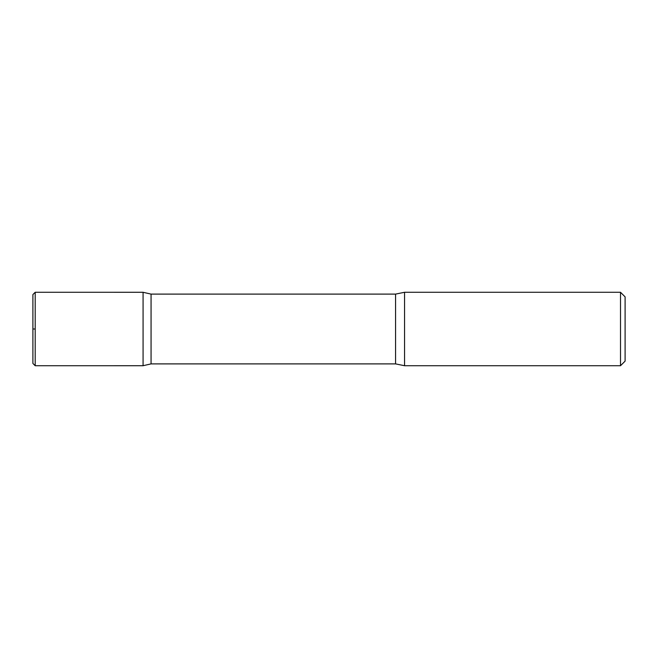<?xml version="1.0" encoding="UTF-8"?>
<svg xmlns="http://www.w3.org/2000/svg" width="658" height="658" viewBox="0 0 658 658"><rect width="100%" height="100%" fill="white"/><g stroke="black" fill="none" stroke-linecap="round" stroke-linejoin="round"><path stroke-width="0.99" d="M620.51 292.275L620.51 365.725L625.1 361.135L625.1 296.865L620.51 292.275L404.563 292.275L395.565 294.11L151.06 294.11L143.074 292.284L143.074 365.716L143.074 292.284L35.195 292.275L32.9 294.57L32.9 363.43L35.195 365.725L35.195 292.275M620.51 365.725L404.563 365.725L395.565 363.89L151.06 363.89L151.06 294.11M404.563 365.725L404.563 292.275M35.195 329L32.9 329L35.195 329M395.565 363.89L395.565 294.11M151.06 363.89L143.074 365.716L35.195 365.725"/></g></svg>
